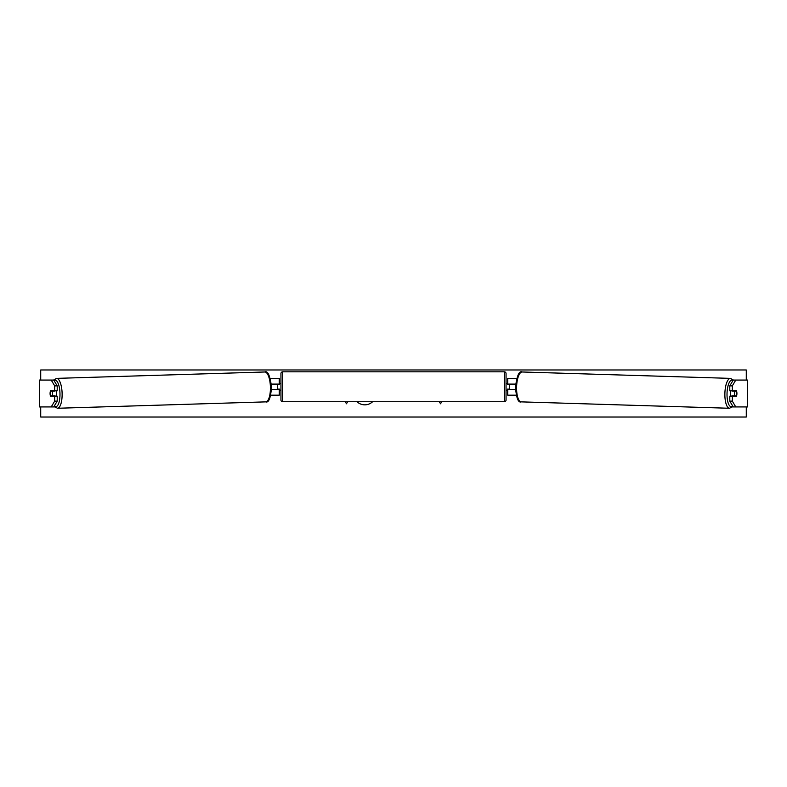 <?xml version="1.0" encoding="UTF-8"?>
<svg xmlns="http://www.w3.org/2000/svg" width="787" height="787" viewBox="0 0 787 787"><rect width="100%" height="100%" fill="white"/><g stroke="black" fill="none" stroke-linecap="round" stroke-linejoin="round"><path stroke-width="1.18" d="M57.205 385.876L54.677 385.876L51.234 380.062L53.762 380.062L57.205 385.876L57.205 390.814L50.545 390.814A3.364 1.151 -90 0 0 50.083 393.5A3.364 1.151 -90 0 0 50.545 396.186L54.677 396.186L54.677 401.124L57.205 401.124L57.205 396.186L54.677 396.186M57.205 401.124L53.762 406.938L39.35 406.938L39.35 380.062L51.234 380.062M53.762 406.938L54.569 406.938M54.677 390.814L54.677 385.876M51.234 406.938L54.677 401.124M732.323 390.814L732.323 385.876L735.766 380.062L733.238 380.062L729.795 385.876L729.795 390.814L736.455 390.814A3.364 1.151 -90 0 1 736.917 393.5A3.364 1.151 -90 0 1 736.455 396.186L732.323 396.186L732.323 401.124L729.795 401.124L729.795 396.186L732.323 396.186M729.795 401.124L733.238 406.938L747.65 406.938L747.65 380.062L735.766 380.062M733.238 406.938L732.431 406.938M729.795 385.876L732.323 385.876M735.766 406.938L732.323 401.124M516.203 395.182L507.733 395.182L507.733 389.467L515.505 389.467M507.733 384.43L507.733 378.38L516.715 378.38M509.415 384.095L509.415 389.467M515.662 384.095L507.733 384.095M270.797 395.182L279.267 395.182L279.267 389.467L271.495 389.467M279.267 384.43L279.267 378.38L270.285 378.38M277.585 384.095L279.601 384.43L279.601 383.417L280.949 383.417M277.585 384.43L277.585 389.467M271.338 384.095L279.267 384.095M282.622 371.828L282.622 401.734A1.682 1.682 0 0 1 280.949 400.052L280.949 373.51A1.682 1.682 0 0 1 282.622 371.828L504.378 371.828A1.682 1.682 0 0 1 506.051 373.51L506.051 400.052A1.682 1.682 0 0 1 504.378 401.734L504.378 371.828M282.622 401.734L504.378 401.734M280.949 390.136L279.601 390.136L279.601 389.132L277.585 389.132M506.051 400.052L506.051 390.136L507.399 390.136L507.399 389.132L509.415 389.132M509.415 384.43L507.399 384.43L507.399 383.417L506.051 383.417L506.051 373.51M50.437 391.149L52.08 391.149A3.364 1.151 88.2 0 1 52.473 393.5A3.364 1.151 88.2 0 1 52.208 395.851L50.565 395.851A3.364 1.151 88.2 0 1 50.171 393.5M56.103 390.814A3.364 1.151 88.2 0 1 56.575 393.372A3.364 1.151 88.2 0 1 56.123 396.186M54.883 396.186A3.364 1.151 88.2 0 0 55.051 395.763L52.208 395.851M54.824 390.814A3.364 1.151 88.2 0 1 54.923 391.06L52.965 391.07M52.08 391.149L54.923 391.06M357.013 401.734A11.333 11.333 0 0 0 372.595 401.734M746.283 406.938L746.283 417.021L40.717 417.021L40.717 406.938M40.717 380.062L40.717 369.979L746.283 369.979L746.283 380.062M345.286 401.734L346.467 403.78L347.647 401.734M441.714 401.734L440.533 403.78L439.353 401.734M730.897 390.814A3.364 1.151 91.8 0 0 730.425 393.372A3.364 1.151 91.8 0 0 730.877 396.186M732.176 390.814A3.364 1.151 91.8 0 0 732.077 391.06L734.92 391.149A3.364 1.151 91.8 0 0 734.527 393.5A3.364 1.151 91.8 0 0 734.792 395.851L736.435 395.851A3.364 1.151 91.8 0 0 736.829 393.5M732.077 391.06L733.72 391.06A3.364 1.151 91.8 0 0 733.632 390.814M734.92 391.149L736.563 391.149M734.792 395.851L731.949 395.763A3.364 1.151 91.8 0 0 732.117 396.186M39.675 406.938L39.675 380.062M747.325 406.938L747.325 380.062M54.333 405.964A13.271 4.535 -91.8 0 0 59.969 393.372A13.271 4.535 -91.8 0 0 54.008 380.475M62.114 393.323A14.953 5.115 88.2 0 1 57.461 408.266L265.75 401.872A14.953 5.115 -91.8 0 0 270.403 386.929A14.953 5.115 -91.8 0 0 264.835 371.985L56.546 378.38A14.953 5.115 88.2 0 1 62.114 393.323M732.667 405.964A13.271 4.535 -88.2 0 1 727.031 393.372A13.271 4.535 -88.2 0 1 732.992 380.475M733.415 380.062L730.454 378.38A14.953 5.115 91.8 0 0 724.886 393.323A14.953 5.115 91.8 0 0 729.539 408.266L521.25 401.872A14.953 5.115 -88.2 0 1 516.597 386.929A14.953 5.115 -88.2 0 1 522.165 371.985C519.213 370.569 516.98 375.537 515.495 386.879C516.292 397.976 518.21 402.974 521.25 401.872M54.087 406.377L57.461 408.266M264.835 371.985C267.787 370.569 270.02 375.537 271.505 386.879C270.708 397.976 268.79 402.974 265.75 401.872M53.585 380.062L56.546 378.38M730.454 378.38L522.165 371.985M732.913 406.377L729.539 408.266"/></g></svg>

